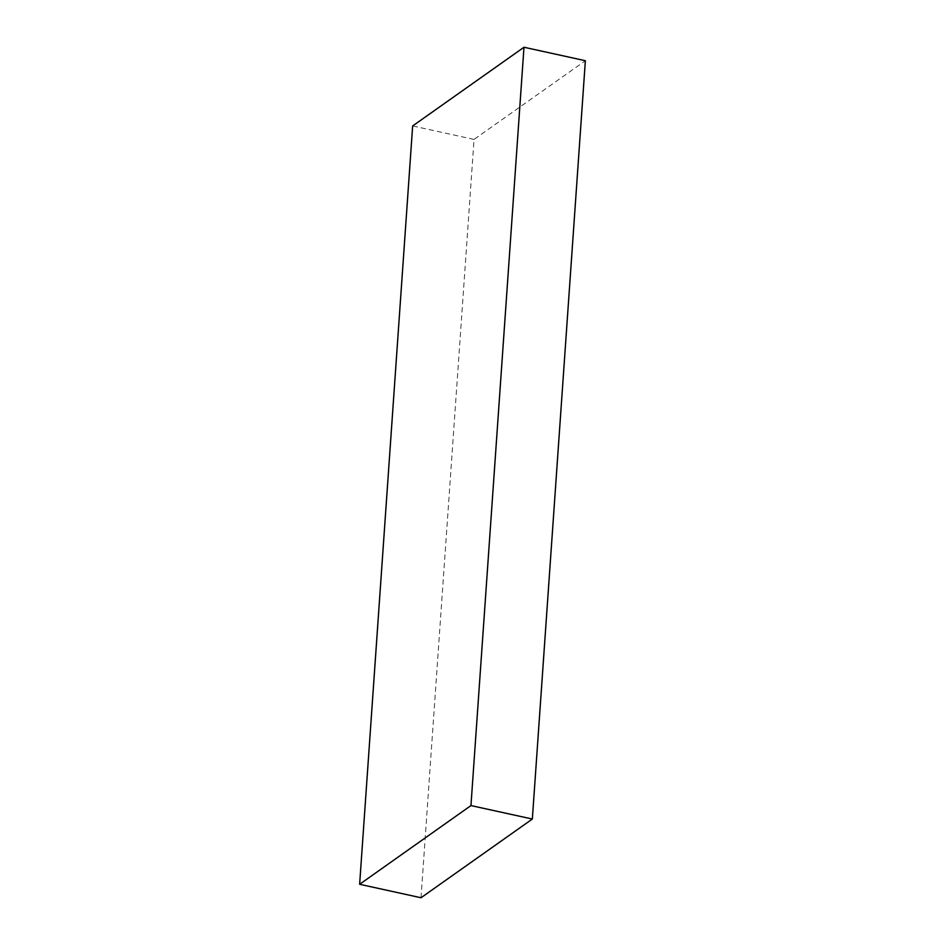 <?xml version="1.0" encoding="UTF-8"?>
<svg xmlns="http://www.w3.org/2000/svg" width="945" height="945" viewBox="0 0 945 945"><rect width="100%" height="100%" fill="white"/><g stroke="black" fill="none" stroke-linecap="round" stroke-linejoin="round"><path stroke-width="0.71" stroke-dasharray="4.72 3.54" d="M421.009 897.75L474.047 139.423L585.368 60.716M474.047 139.423L412.658 125.957"/><path stroke-width="1.42" d="M412.658 125.957L523.991 47.25L470.953 805.577L359.632 884.284L412.658 125.957M470.953 805.577L532.342 819.043L585.368 60.716L523.991 47.25M532.342 819.043L421.009 897.75L359.632 884.284"/></g></svg>
